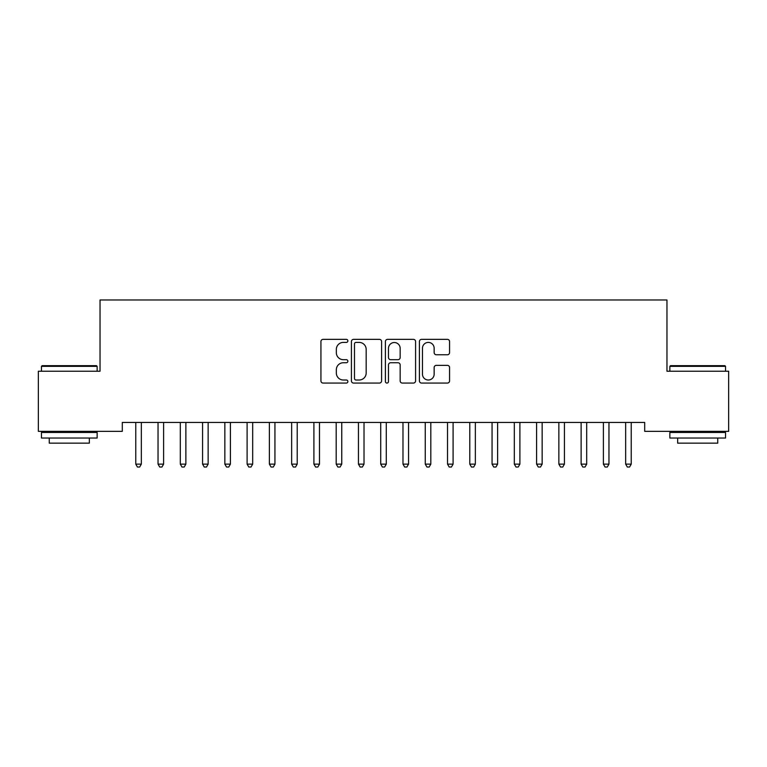 <?xml version="1.0" encoding="UTF-8"?>
<svg xmlns="http://www.w3.org/2000/svg" width="767" height="767" viewBox="0 0 767 767"><rect width="100%" height="100%" fill="white"/><g stroke="black" fill="none" stroke-linecap="round" stroke-linejoin="round"><path stroke-width="1.15" d="M347.873 340.884A1.534 1.534 0 0 0 346.339 339.35L323.118 339.35A2.186 2.186 0 0 0 320.932 341.536L320.932 380.883A2.186 2.186 0 0 0 323.118 383.069L346.339 383.069A1.534 1.534 0 0 0 347.873 381.535A1.534 1.534 0 0 0 346.339 380.01L343.338 380.01A6.999 6.999 0 0 1 336.339 373.011L336.339 369.732A6.999 6.999 0 0 1 343.338 362.743L346.339 362.743A1.534 1.534 0 0 0 347.873 361.209A1.534 1.534 0 0 0 346.339 359.685L343.338 359.685A6.999 6.999 0 0 1 336.339 352.686L336.339 349.407A6.999 6.999 0 0 1 343.338 342.408L346.339 342.408A1.534 1.534 0 0 0 347.873 340.884M447.382 354.766A2.186 2.186 0 0 0 449.567 352.58L449.567 341.536A2.186 2.186 0 0 0 447.382 339.35L421.582 339.35A2.186 2.186 0 0 0 419.405 341.536L419.405 380.883A2.186 2.186 0 0 0 421.582 383.069L447.382 383.069A2.186 2.186 0 0 0 449.567 380.883L449.567 367.546A2.186 2.186 0 0 0 447.382 365.36L436.337 365.36A2.186 2.186 0 0 0 434.151 367.546L434.151 374.162A5.848 5.848 0 0 1 428.312 380.01A5.848 5.848 0 0 1 422.464 374.162L422.464 348.256A5.848 5.848 0 0 1 428.312 342.408A5.848 5.848 0 0 1 434.151 348.256L434.151 352.58A2.186 2.186 0 0 0 436.337 354.766L447.382 354.766M644.702 422.444L122.298 422.444L122.298 431.351L38.35 431.351L38.35 371.228L100.036 371.228L100.036 299.974L666.964 299.974L666.964 371.228L728.65 371.228L728.65 431.351L644.702 431.351L644.702 422.444M381.592 341.536A2.186 2.186 0 0 0 379.406 339.35L353.606 339.35A2.186 2.186 0 0 0 351.42 341.536L351.42 380.883A2.186 2.186 0 0 0 353.606 383.069L379.406 383.069A2.186 2.186 0 0 0 381.592 380.883L381.592 341.536M387.594 339.35L413.394 339.35A2.186 2.186 0 0 1 415.58 341.536L415.58 380.883A2.186 2.186 0 0 1 413.394 383.069L402.349 383.069A2.186 2.186 0 0 1 400.163 380.883L400.163 364.929A2.186 2.186 0 0 0 397.977 362.743L390.662 362.743A2.186 2.186 0 0 0 388.476 364.929L388.476 381.535A1.534 1.534 0 0 1 386.942 383.069A1.534 1.534 0 0 1 385.408 381.535L385.408 341.536A2.186 2.186 0 0 1 387.594 339.35M356.013 342.408A1.534 1.534 0 0 0 354.488 343.942L354.488 378.476A1.534 1.534 0 0 0 356.013 380.01L359.186 380.01A6.999 6.999 0 0 0 366.175 373.011L366.175 349.407A6.999 6.999 0 0 0 359.186 342.408L356.013 342.408M400.163 348.371A5.848 5.848 0 0 0 394.315 342.523A5.848 5.848 0 0 0 388.476 348.371L388.476 357.499A2.186 2.186 0 0 0 390.662 359.685L397.977 359.685A2.186 2.186 0 0 0 400.163 357.499L400.163 348.371M135.606 422.77A2.224 2.224 -179.3 0 1 135.769 423.605A2.224 2.224 0 0 0 135.606 422.77L135.481 422.444M141.627 422.444L141.502 422.77A2.224 2.224 0 0 0 141.339 423.605L141.339 464.131L135.769 464.131L135.769 423.605M141.339 464.131L139.671 467.026L137.437 467.026L135.769 464.131M157.877 422.77A2.224 2.224 -179.3 0 1 158.04 423.605A2.224 2.224 0 0 0 157.877 422.77L157.743 422.444M180.149 422.77A2.224 2.224 -179.3 0 1 180.303 423.605A2.224 2.224 0 0 0 180.149 422.77L180.015 422.444M163.898 422.444L163.764 422.77A2.224 2.224 0 0 0 163.611 423.605L163.611 464.131L158.04 464.131L158.04 423.605M163.611 464.131L161.933 467.026L159.709 467.026L158.04 464.131M186.17 422.444L186.036 422.77A2.224 2.224 0 0 0 185.873 423.605L185.873 464.131L180.303 464.131L180.303 423.605M185.873 464.131L184.205 467.026L181.98 467.026L180.303 464.131M41.466 366.329L42.137 365.667L96.469 365.667L97.141 366.329L41.466 366.329L41.466 371.228M97.141 438.034L41.466 438.034L41.466 432.463L97.141 432.463L97.141 438.034M89.346 438.034L89.346 443.153L49.261 443.153L49.261 438.034M669.859 366.329L670.531 365.667L724.863 365.667L725.534 366.329L669.859 366.329L669.859 371.228M725.534 438.034L669.859 438.034L669.859 432.463L725.534 432.463L725.534 438.034M717.739 438.034L717.739 443.153L677.654 443.153L677.654 438.034M202.411 422.77A2.224 2.224 -179.3 0 1 202.574 423.605A2.224 2.224 0 0 0 202.411 422.77L202.287 422.444M224.683 422.77A2.224 2.224 -179.3 0 1 224.846 423.605A2.224 2.224 0 0 0 224.683 422.77L224.549 422.444M208.432 422.444L208.298 422.77A2.224 2.224 0 0 0 208.145 423.605L208.145 464.131L202.574 464.131L202.574 423.605M208.145 464.131L206.467 467.026L204.243 467.026L202.574 464.131M230.704 422.444L230.57 422.77A2.224 2.224 0 0 0 230.407 423.605L230.407 464.131L224.846 464.131L224.846 423.605M230.407 464.131L228.739 467.026L226.514 467.026L224.846 464.131M246.945 422.77A2.224 2.224 -179.3 0 1 247.108 423.605A2.224 2.224 0 0 0 246.945 422.77L246.821 422.444M252.966 422.444L252.842 422.77A2.224 2.224 0 0 0 252.679 423.605L252.679 464.131L247.108 464.131L247.108 423.605M252.679 464.131L251.01 467.026L248.776 467.026L247.108 464.131M269.217 422.77A2.224 2.224 -179.3 0 1 269.38 423.605A2.224 2.224 0 0 0 269.217 422.77L269.083 422.444M275.238 422.444L275.104 422.77A2.224 2.224 0 0 0 274.941 423.605L274.941 464.131L269.38 464.131L269.38 423.605M274.941 464.131L273.273 467.026L271.048 467.026L269.38 464.131M291.489 422.77A2.224 2.224 -179.3 0 1 291.642 423.605A2.224 2.224 0 0 0 291.489 422.77L291.355 422.444M297.51 422.444L297.375 422.77A2.224 2.224 0 0 0 297.212 423.605L297.212 464.131L291.642 464.131L291.642 423.605M297.212 464.131L295.544 467.026L293.32 467.026L291.642 464.131M313.751 422.77A2.224 2.224 -179.3 0 1 313.914 423.605A2.224 2.224 0 0 0 313.751 422.77L313.617 422.444M319.772 422.444L319.638 422.77A2.224 2.224 0 0 0 319.484 423.605L319.484 464.131L313.914 464.131L313.914 423.605M319.484 464.131L317.806 467.026L315.582 467.026L313.914 464.131M336.023 422.77A2.224 2.224 -179.3 0 1 336.186 423.605A2.224 2.224 0 0 0 336.023 422.77L335.888 422.444M342.044 422.444L341.909 422.77A2.224 2.224 0 0 0 341.746 423.605L341.746 464.131L336.186 464.131L336.186 423.605M341.746 464.131L340.078 467.026L337.854 467.026L336.186 464.131M358.285 422.77A2.224 2.224 -179.3 0 1 358.448 423.605A2.224 2.224 0 0 0 358.285 422.77L358.16 422.444M364.306 422.444L364.181 422.77A2.224 2.224 0 0 0 364.018 423.605L364.018 464.131L358.448 464.131L358.448 423.605M364.018 464.131L362.35 467.026L360.116 467.026L358.448 464.131M380.557 422.77A2.224 2.224 -179.3 0 1 380.72 423.605A2.224 2.224 0 0 0 380.557 422.77L380.422 422.444M386.578 422.444L386.443 422.77A2.224 2.224 0 0 0 386.28 423.605L386.28 464.131L380.72 464.131L380.72 423.605M386.28 464.131L384.612 467.026L382.388 467.026L380.72 464.131M402.819 422.77A2.224 2.224 -179.3 0 1 402.982 423.605A2.224 2.224 0 0 0 402.819 422.77L402.694 422.444M408.84 422.444L408.715 422.77A2.224 2.224 0 0 0 408.552 423.605L408.552 464.131L402.982 464.131L402.982 423.605M408.552 464.131L406.884 467.026L404.65 467.026L402.982 464.131M425.091 422.77A2.224 2.224 -179.3 0 1 425.254 423.605A2.224 2.224 0 0 0 425.091 422.77L424.956 422.444M431.112 422.444L430.977 422.77A2.224 2.224 0 0 0 430.814 423.605L430.814 464.131L425.254 464.131L425.254 423.605M430.814 464.131L429.146 467.026L426.922 467.026L425.254 464.131M447.362 422.77A2.224 2.224 -179.3 0 1 447.516 423.605A2.224 2.224 0 0 0 447.362 422.77L447.228 422.444M453.383 422.444L453.249 422.77A2.224 2.224 0 0 0 453.086 423.605L453.086 464.131L447.516 464.131L447.516 423.605M453.086 464.131L451.418 467.026L449.194 467.026L447.516 464.131M469.625 422.77A2.224 2.224 -179.3 0 1 469.788 423.605A2.224 2.224 0 0 0 469.625 422.77L469.49 422.444M475.645 422.444L475.511 422.77A2.224 2.224 0 0 0 475.358 423.605L475.358 464.131L469.788 464.131L469.788 423.605M475.358 464.131L473.68 467.026L471.456 467.026L469.788 464.131M491.896 422.77A2.224 2.224 -179.3 0 1 492.059 423.605A2.224 2.224 0 0 0 491.896 422.77L491.762 422.444M497.917 422.444L497.783 422.77A2.224 2.224 0 0 0 497.62 423.605L497.62 464.131L492.059 464.131L492.059 423.605M497.62 464.131L495.952 467.026L493.727 467.026L492.059 464.131M514.158 422.77A2.224 2.224 -179.3 0 1 514.321 423.605A2.224 2.224 0 0 0 514.158 422.77L514.034 422.444M520.179 422.444L520.055 422.77A2.224 2.224 0 0 0 519.892 423.605L519.892 464.131L514.321 464.131L514.321 423.605M519.892 464.131L518.224 467.026L515.99 467.026L514.321 464.131M536.43 422.77A2.224 2.224 -179.3 0 1 536.593 423.605A2.224 2.224 0 0 0 536.43 422.77L536.296 422.444M542.451 422.444L542.317 422.77A2.224 2.224 0 0 0 542.154 423.605L542.154 464.131L536.593 464.131L536.593 423.605M542.154 464.131L540.486 467.026L538.261 467.026L536.593 464.131M558.702 422.77A2.224 2.224 -179.3 0 1 558.855 423.605A2.224 2.224 0 0 0 558.702 422.77L558.568 422.444M564.713 422.444L564.589 422.77A2.224 2.224 0 0 0 564.426 423.605L564.426 464.131L558.855 464.131L558.855 423.605M564.426 464.131L562.757 467.026L560.533 467.026L558.855 464.131M580.964 422.77A2.224 2.224 -179.3 0 1 581.127 423.605A2.224 2.224 0 0 0 580.964 422.77L580.83 422.444M586.985 422.444L586.851 422.77A2.224 2.224 0 0 0 586.697 423.605L586.697 464.131L581.127 464.131L581.127 423.605M586.697 464.131L585.02 467.026L582.795 467.026L581.127 464.131M603.236 422.77A2.224 2.224 -179.3 0 1 603.389 423.605A2.224 2.224 0 0 0 603.236 422.77L603.102 422.444M609.257 422.444L609.123 422.77A2.224 2.224 0 0 0 608.96 423.605L608.96 464.131L603.389 464.131L603.389 423.605M608.96 464.131L607.291 467.026L605.067 467.026L603.389 464.131M625.498 422.77A2.224 2.224 -179.3 0 1 625.661 423.605A2.224 2.224 0 0 0 625.498 422.77L625.373 422.444M631.519 422.444L631.394 422.77A2.224 2.224 0 0 0 631.231 423.605L631.231 464.131L625.661 464.131L625.661 423.605M631.231 464.131L629.563 467.026L627.329 467.026L625.661 464.131M97.141 371.228L97.141 366.329M84.447 432.463L84.447 431.351M54.16 432.463L54.16 431.351M725.534 371.228L725.534 366.329M712.84 432.463L712.84 431.351M682.553 432.463L682.553 431.351"/></g></svg>

